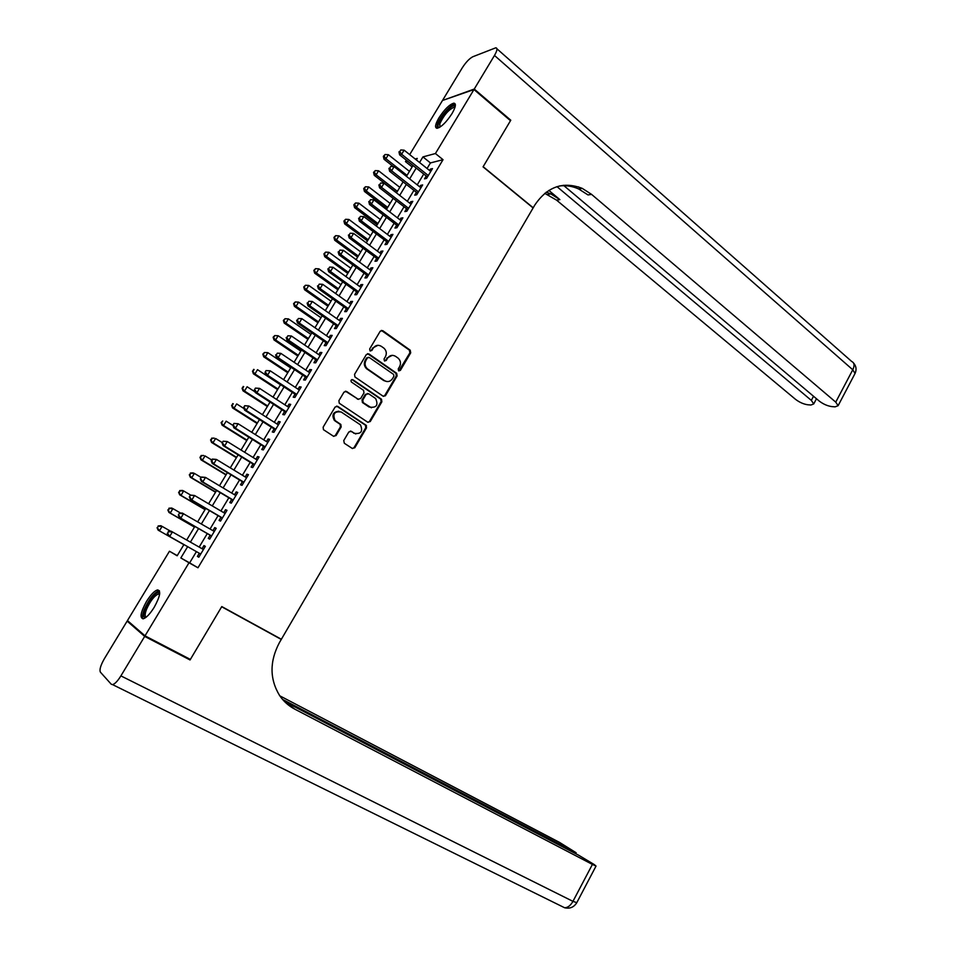 <?xml version="1.0" encoding="UTF-8"?>
<svg xmlns="http://www.w3.org/2000/svg" width="956" height="956" viewBox="0 0 956 956"><rect width="100%" height="100%" fill="white"/><g stroke="black" fill="none" stroke-linecap="round" stroke-linejoin="round"><path stroke-width="1.43" d="M398.616 370.832L400.361 370.414L410.698 352.86L410.22 350.195L382.747 330.656L380.213 331.23L369.661 348.964L370.056 350.9L371.836 350.482L373.21 348.187C375.433 345.164 378.146 344.53 381.325 346.323L383.93 348.163C386.475 350.613 386.965 353.469 385.399 356.719L384.037 359.014L384.432 360.926L386.188 360.508L387.539 358.225C389.749 355.214 392.426 354.58 395.569 356.337L398.138 358.153C400.648 360.579 401.138 363.411 399.584 366.65L398.234 368.932L398.616 370.832M398.819 370.94L409.885 352.836L409.407 350.159L381.348 330.382M370.33 351.043L373.21 348.187M384.659 361.057L387.539 358.225M146.543 601.372C150.761 594.656 154.43 590.832 157.549 589.9C161.217 590.665 160.106 596.46 154.215 607.275C149.984 614.027 146.304 617.863 143.197 618.795C139.516 617.946 140.628 612.139 146.543 601.372M438.959 117.815C444.564 109.271 449.535 104.383 453.861 103.164C456.359 103.559 455.749 107.036 452.009 113.597C446.368 122.189 441.397 127.088 437.095 128.295C434.574 127.865 435.195 124.376 438.959 117.815M343.754 440.549L344.327 443.273L352.25 448.424L354.807 447.755L366.53 427.846L366.208 425.324L337.719 406.384L335.114 407.029L323.152 427.153L323.439 429.662L333.477 436.235L336.082 435.566L341.161 426.974L340.85 424.452L335.066 420.509C332.425 413.912 334.469 411.068 341.184 412L360.436 424.834C363.125 431.347 361.141 434.191 354.473 433.355L351.378 431.323L348.809 431.993L343.754 440.549M409.694 154.609L442.485 100.488L473.961 89.541L510.492 120.695L483.055 166.87L533.113 207.942L281.375 639.253L221.78 606.57L190.375 659.413L145.013 635.836L127.459 620.575L169.451 551.242L177.147 555.783L183.922 544.562M473.961 89.541L435.422 153.534L422.934 156.904L419.565 162.484M196.422 551.624L189.647 562.881L197.964 567.78L443.034 159.688L435.422 153.534M197.964 567.78L189.001 562.773L145.013 635.836M383.045 396.154L385.567 395.533L397.11 375.923L396.692 373.294L368.908 353.935L366.351 354.533L354.557 374.358L354.951 376.975L383.045 396.154M381.874 401.795L370.247 421.548L367.702 422.194L339.249 403.229L338.914 400.66L344.005 392.103L346.586 391.47L358.07 399.19L360.627 398.556L363.961 392.928L363.579 390.335L351.354 382.006C350.601 380.261 351.115 379.508 352.895 379.747L381.504 399.214L381.874 401.795L381.097 401.687L369.482 421.429L370.247 421.548M426.245 176.012L424.524 178.868L426.591 178.378L432.482 168.591L430.403 169.104L429.567 170.491M416.434 192.323L414.713 195.191L416.744 194.761L422.66 184.926L420.604 185.38L419.732 186.838M406.575 208.719L404.842 211.599L406.85 211.216L412.801 201.334L410.769 201.74L409.849 203.269M396.668 225.186L394.936 228.066L396.919 227.743L402.882 217.813L400.887 218.171L399.919 219.772M386.714 241.725L384.969 244.628L386.929 244.354L392.928 234.375L390.956 234.686L389.952 236.359M376.724 258.347L374.967 261.263L376.891 261.048L382.914 251.022L380.978 251.273L379.926 253.017M366.674 275.041L364.917 277.969L366.817 277.814L372.864 267.74L370.952 267.931L369.853 269.759M356.588 291.819L354.819 294.759L356.684 294.651L362.766 284.541L360.878 284.673L359.743 286.573M346.442 308.669L344.674 311.632L346.514 311.572L352.621 301.415L350.768 301.499L349.573 303.47M336.261 325.602L334.469 328.577L336.285 328.577L342.427 318.372L340.599 318.396L339.368 320.451M326.032 342.618L324.227 345.606L326.008 345.666L332.186 335.401L330.382 335.377L329.103 337.516M385.34 395.844L384.778 395.449L396.322 375.851L395.892 373.234L367.594 353.648M315.743 359.719L313.938 362.718L315.695 362.838L321.885 352.525L320.117 352.441L318.79 354.652M305.406 376.891L303.602 379.902L305.322 380.082L311.548 369.721L309.804 369.578L308.43 371.872M295.034 394.147L293.205 397.182L294.902 397.421L301.152 387.001L299.443 386.81L298.021 389.176M284.601 411.498L282.773 414.534L284.422 414.832L290.72 404.376L289.035 404.113L287.565 406.563M274.121 428.921L272.281 431.981L273.906 432.327L280.228 421.823L278.578 421.5L277.061 424.034M263.581 446.428L261.741 449.499L263.33 449.906L269.688 439.354L268.062 438.971L266.497 441.588M253.005 464.019L251.141 467.102L252.707 467.58L259.088 456.968L257.511 456.526L255.885 459.227M242.37 481.693L240.506 484.8L242.035 485.337L248.441 474.666L246.899 474.176L245.226 476.948M231.687 499.462L229.81 502.581L231.304 503.179L237.745 492.46L236.228 491.898L234.507 494.766M220.956 517.304L219.067 520.434L220.525 521.104L227.002 510.337L225.52 509.715L223.74 512.667M210.165 535.24L208.265 538.395L209.699 539.112L216.199 528.298L214.753 527.604L212.925 530.652M443.034 159.688L430.439 162.926L427.081 168.495M423.747 174.028L417.222 184.867M413.924 190.364L407.328 201.31M404.041 206.759L397.385 217.825M394.123 223.238L387.395 234.423M384.157 239.801L377.345 251.105M374.143 256.435L367.259 267.859M364.081 273.141L357.126 284.685M353.971 289.931L346.944 301.606M343.813 306.804L336.715 318.599M333.608 323.749L326.438 335.664M323.355 340.79L316.113 352.824M313.054 357.891L305.729 370.056M302.705 375.087L295.308 387.383M292.309 392.366L284.828 404.782M281.853 409.718L274.3 422.277M271.361 427.165L263.725 439.844M260.809 444.683L253.089 457.494M250.209 462.298L242.406 475.24M239.55 479.984L231.675 493.069M228.843 497.765L220.896 510.982M218.088 515.631L210.057 528.991M207.285 533.591L199.159 547.083M199.314 553.261L197.414 556.428L198.812 557.217L205.349 546.342L203.939 545.601L202.051 548.72M177.254 555.603L169.451 551.242M412.144 166.906L405.464 161.6L406.324 160.178M416.362 159.927L417.27 158.421L415.179 158.983M407.447 161.074L405.464 161.6M186.683 539.997L194.869 526.445M197.665 521.833L205.767 508.413M208.587 503.752L216.606 490.476M219.462 485.756L227.397 472.623M230.276 467.854L238.128 454.865M241.043 450.049L248.811 437.179M251.751 432.315L259.446 419.588M262.41 414.677L270.034 402.07M273.022 397.122L280.562 384.647M283.585 379.651L291.042 367.307M294.089 362.264L301.475 350.039M304.546 344.949L311.847 332.867M314.954 327.729L322.184 315.767M325.315 310.592L332.461 298.75M335.628 293.528L342.702 281.817M345.881 276.559L352.884 264.967M356.098 259.662L363.017 248.19M366.256 242.836L373.115 231.495M376.365 226.106L383.153 214.873M386.439 209.448L393.155 198.334M396.453 192.861L403.097 181.867M406.431 176.358L413.004 165.484M187.651 546.677L180.839 557.957L189.001 562.773M416.207 168.041L409.658 178.903M406.336 184.4L399.704 195.383M396.405 200.856L389.701 211.945M386.427 217.371L379.663 228.592M376.413 233.969L369.566 245.31M366.339 250.651L359.432 262.111M356.23 267.405L349.239 278.985M346.06 284.243L339.01 295.942M335.855 301.164L328.721 312.982M325.602 318.157L318.384 330.107M315.289 335.233L307.999 347.303M304.928 352.394L297.567 364.595M294.52 369.625L287.087 381.958M284.063 386.953L276.547 399.405M273.559 404.352L265.959 416.947M263.008 421.847L255.324 434.562M252.396 439.425L244.64 452.272M241.737 457.076L233.897 470.065M231.029 474.821L223.107 487.942M220.262 492.651L212.256 505.915M209.448 510.576L201.358 523.96M198.573 528.584L190.411 542.112M430.439 162.926L422.934 156.904M189.647 562.881L180.839 557.957M430.403 169.104L431.598 170.06M420.604 185.38L421.811 186.336M410.769 201.74L411.976 202.684M400.887 218.171L402.106 219.115M390.956 234.686L392.187 235.618M380.978 251.273L382.209 252.193M370.952 267.931L372.195 268.851M360.878 284.673L362.133 285.581M350.768 301.499L352.023 302.395M340.599 318.396L341.866 319.292M330.382 335.377L331.66 336.261M320.117 352.441L321.407 353.326M309.804 369.578L311.106 370.45M299.443 386.81L300.758 387.67M289.035 404.113L290.349 404.974M278.578 421.5L279.905 422.349M268.062 438.971L269.401 439.82M257.511 456.526L258.849 457.362M246.899 474.176L248.249 475.001M236.228 491.898L237.59 492.71M225.52 509.715L226.895 510.516M214.753 527.604L216.14 528.405M203.939 545.601L205.325 546.39M392.271 355.333L386.762 358.177M377.895 345.295L372.434 348.163M393.908 376.27L393.621 374.429L369.219 357.472L367.439 357.891L365.993 360.316C364.439 363.495 364.881 366.315 367.319 368.765L384.467 380.619C387.622 382.34 390.299 381.695 392.498 378.672L393.908 376.27M368.203 357.293L367.439 357.891M386.702 381.528L383.691 380.548L366.554 368.705C364.117 366.268 363.674 363.447 365.228 360.281L366.674 357.855M383.428 396.358L385.567 395.533M368.012 422.361L369.482 421.429M358.452 399.393L345.427 391.171M381.097 401.687L380.727 399.118L351.928 379.556M369.853 407.125C376.568 407.949 378.492 405.081 375.624 398.533L368.681 393.776L366.136 394.398L362.802 400.026L363.172 402.596L371.418 407.806M367.522 393.478L366.136 394.398M369.088 407.017L362.408 402.5L362.049 399.931L365.383 394.314M355.799 433.964L350.362 431.036M338.902 411.211C333.082 411.916 331.565 414.976 334.337 420.389L335.795 421.082M333.752 436.378L335.353 435.422L340.432 426.842L340.121 424.321L335.066 420.963M352.477 448.543L354.067 447.587L365.778 427.714L365.443 425.193L336.608 406.085M409.443 171.375L388.375 154.705L385.925 158.72L384.025 159.258L393.346 166.607M384.109 156.115L385.089 154.514L383.344 156.33L384.109 156.115L385.925 158.72L407.029 175.366M385.089 154.514L388.375 154.705M384.025 159.258L383.344 156.33M428.312 175.522L401.628 154.274L404.125 150.164L430.762 171.447M427.44 176.968L399.62 154.848L401.628 154.274L399.751 151.61L400.755 149.961L399.751 151.61M398.951 151.837L399.62 154.848M404.125 150.164L400.755 149.961M439.222 127.566C437.944 127.423 437.717 126.096 438.517 123.587C440.943 115.485 454.315 101.874 455.152 106.749M454.925 107.526L454.088 107.251C448.639 109.617 443.895 115.09 439.844 123.683L439.891 127.172M455.319 104.24L454.984 104.228C450.981 103.977 439.617 117.134 437.334 124.603L436.928 128.295M145.659 617.588C143.185 617.696 143.042 614.804 145.228 608.948C148.909 599.316 158.445 589.135 159.7 593.557M159.604 594.274L158.421 593.999C154.334 595.791 150.403 600.834 146.603 609.139C144.822 613.788 144.703 616.465 146.244 617.134M159.389 590.724L158.923 590.76C153.868 592.983 148.981 599.233 144.272 609.522C142.468 614.111 142.038 617.218 142.946 618.831M474.248 89.051L510.779 120.217L483.15 166.703L533.209 207.787L534.786 205.086C547.262 186.647 563.072 181.078 582.228 188.368L591.549 194.355L835.747 402.129L852.776 369.781L494.479 55.46L474.248 89.051L443.07 100.284M510.779 120.217L510.146 120.396M556.99 186.647L811.333 400.385L813.735 403.922L810.951 405.009L807.808 404.77C803.59 404.173 799.455 402.333 795.416 399.25L556.607 200.163L544.729 193.327M546.199 192.18L550.787 193.889L559.869 199.613L548.84 190.399M494.479 55.46C497.228 50.656 497.67 48.099 495.805 47.8L472.826 56.739C469.408 58.519 465.871 62.248 462.214 67.912L442.771 100.022M563.442 185.273L819.065 400.934C823.164 404.089 827.418 405.977 831.828 406.599L835.126 406.85L838.113 405.691L835.747 402.129M580.603 188.655L578.559 186.91M559.403 185.978C566.036 185.153 572.465 186.157 578.715 188.989L588.012 194.94L591.549 194.355M187.723 658.027L190.053 659.963L221.673 606.749L281.267 639.433L279.499 642.468C269.52 661.289 269.556 678.963 279.594 695.526C283.562 701.369 288.628 705.91 294.771 709.137L592.409 864.415L596.03 866.064L594.285 864.583L578.81 855.309L284.386 701.429M278.555 637.712L281.267 639.433M287.792 704.536L292.381 707.332L289.345 705.743M144.679 636.397L127.136 621.101L104.455 658.565C100.631 665.268 99.281 669.809 100.404 672.164L111.29 684.269L112.593 684.627C114.947 683.91 117.708 680.995 120.898 675.892L144.679 636.397L190.053 659.963M127.136 621.101L129.49 622.332M282.546 699.41L576.157 852.764L559.571 842.427L279.797 695.825M399.787 187.34L378.576 170.789L376.126 174.817L374.25 175.306L396.585 192.658M374.31 172.211L375.29 170.598L373.557 172.403L374.31 172.211L376.126 174.817L397.373 191.343M375.29 170.598L378.576 170.789M374.25 175.306L373.557 172.403M390.096 203.389L368.753 186.946L366.279 190.997L364.427 191.427L386.905 208.659M364.463 188.368L365.443 186.755L363.722 188.547L364.463 188.368L366.279 190.997L387.67 207.404M365.443 186.755L368.753 186.946M364.427 191.427L363.722 188.547M380.357 219.498L358.87 203.174L356.397 207.237L354.568 207.631L377.19 224.744M354.568 204.608L355.56 202.983L353.84 204.763L354.568 204.608L356.397 207.237L377.919 223.537M355.56 202.983L358.87 203.174M354.568 207.631L353.84 204.763M370.581 235.69L348.94 219.474L346.454 223.561L344.662 223.895L367.439 240.888M344.626 220.92L345.618 219.282L343.909 221.063L344.626 220.92L346.454 223.561L368.132 239.741M345.618 219.282L348.94 219.474M344.662 223.895L343.909 221.063M418.477 191.893L391.601 170.789L394.111 166.655L420.939 187.794M417.641 193.279L389.63 171.303L391.601 170.789L389.737 168.113L390.741 166.452L389.737 168.113M388.937 168.316L389.63 171.303M394.111 166.655L390.741 166.452M408.582 208.324L381.54 187.376L384.061 183.229L411.068 204.214M407.794 209.663L379.58 187.842L381.54 187.376L379.663 184.687L380.667 183.026L379.663 184.687M378.887 184.878L379.58 187.842M384.061 183.229L380.667 183.026M398.652 224.851L371.418 204.058L373.951 199.876L401.15 220.705M397.899 226.118L369.494 204.465L371.418 204.058L369.542 201.346L370.558 199.685L369.542 201.346M368.777 201.513L369.494 204.465M373.951 199.876L370.558 199.685M388.674 241.438L361.249 220.8L363.794 216.606L391.171 237.291M387.957 242.657L359.36 221.159L361.249 220.8L359.372 218.088L360.388 216.415L359.372 218.088M358.62 218.231L359.36 221.159M363.794 216.606L360.388 216.415M360.759 251.942L338.974 235.857L336.476 239.956L334.708 240.243L357.64 257.104M334.648 237.303L335.64 235.666L333.943 237.423L336.476 239.956L358.285 256.017M335.64 235.666L338.974 235.857M334.708 240.243L333.943 237.423M378.648 258.12L351.043 237.626L353.601 233.419L381.169 253.938M377.967 259.267L349.179 237.924L351.043 237.626L349.155 234.913L350.183 233.216L349.155 234.913M348.414 235.033L349.179 237.924M353.601 233.419L350.183 233.216M350.888 268.278L328.96 252.312L326.438 256.435L324.705 256.662L347.781 273.404M324.61 253.77L325.614 252.121L323.917 253.866L326.438 256.435L348.402 272.376M325.614 252.121L328.96 252.312M324.705 256.662L323.917 253.866M368.586 274.874L340.778 254.535L343.347 250.305L371.107 270.668M367.929 275.949L338.95 254.786L340.778 254.535L338.89 251.81L339.93 250.114L338.89 251.81M338.161 251.906L338.95 254.786M343.347 250.305L339.93 250.114M340.969 284.697L318.886 268.839L316.364 272.986L314.655 273.165L337.898 289.776M314.536 270.309L315.54 268.66L313.855 270.393L316.364 272.986L338.484 288.808M315.54 268.66L318.886 268.839M314.655 273.165L313.855 270.393M358.464 291.7L330.465 271.528L333.046 267.274L360.998 287.481M357.843 292.727L328.661 271.719L330.465 271.528L328.577 268.779L329.617 267.083L328.577 268.779M327.86 268.863L328.661 271.719M333.046 267.274L329.617 267.083M331.003 301.176L308.776 285.45L306.243 289.62L304.558 289.74L327.956 306.219M304.414 286.931L305.43 285.27L303.745 286.979L306.243 289.62L328.505 305.311M305.43 285.27L308.776 285.45M304.558 289.74L303.745 286.979M348.295 308.609L320.105 288.604L322.698 284.326L350.84 304.378M347.721 309.565L318.336 288.736L320.105 288.604L318.217 285.844L319.256 284.135L318.217 285.844M317.512 285.904L318.336 288.736M322.698 284.326L319.256 284.135M320.989 317.739L298.619 302.144L296.073 306.326L294.424 306.386L317.966 322.746M294.245 303.626L295.261 301.953L293.576 303.661L296.073 306.326L318.479 321.897M295.261 301.953L298.619 302.144M294.424 306.386L293.576 303.661M338.077 325.602L309.696 305.753L312.301 301.463L340.635 321.347M337.54 326.498L307.952 305.824L309.696 305.753L307.808 302.992L308.848 301.271L307.808 302.992M307.115 303.016L307.952 305.824M312.301 301.463L308.848 301.271M310.939 334.385L288.413 318.898L285.856 323.104L284.231 323.116L307.94 339.344M284.016 320.403L285.043 318.718L283.37 320.415L285.856 323.104L308.418 338.555M285.043 318.718L288.413 318.898M284.231 323.116L283.37 320.415M327.812 342.666L299.24 322.997L301.857 318.671L330.382 338.4M327.31 343.503L297.519 323.009L299.24 322.997L297.34 320.212L298.392 318.491L297.34 320.212M296.659 320.224L297.519 323.009M301.857 318.671L298.392 318.491M300.841 351.103L278.16 335.747L275.591 339.966L274.002 339.93L297.866 356.014M273.751 337.253L274.778 335.568L273.117 337.241L275.591 339.966L298.308 355.285M274.778 335.568L278.16 335.747M274.002 339.93L273.117 337.241M317.5 359.826L288.724 340.312L291.353 335.974L320.081 355.524M317.034 360.591L287.039 340.264L288.724 340.312L286.836 337.516L287.887 335.783L286.836 337.516M286.167 337.504L287.039 340.264M291.353 335.974L287.887 335.783M366.483 425.659L365.825 425.109M290.684 367.893L267.859 352.668L265.278 356.911L263.713 356.815L287.744 372.768M263.438 354.186L264.477 352.489L262.816 354.15L265.278 356.911L288.138 372.099M264.477 352.489L267.859 352.668M263.713 356.815L262.816 354.15M307.139 377.058L278.16 357.711L280.813 353.35L309.732 372.744M306.709 377.763L276.511 357.616L278.16 357.711L276.272 354.915L277.324 353.17L276.272 354.915M275.615 354.879L276.511 357.616M280.813 353.35L277.324 353.17M280.49 384.766L257.511 369.673L254.917 373.939L253.388 373.784L277.575 389.594M253.077 371.191L254.117 369.494L252.468 371.143L254.917 373.939L277.933 388.996M253.495 369.434L254.117 369.494M253.388 373.784L252.468 371.143M266.067 370.581L265.015 372.326L266.067 370.581L270.213 370.82L299.336 390.036M266.724 370.641L270.213 370.82L267.549 375.206L265.935 375.039L296.336 395.019M296.719 394.374L267.549 375.206L265.66 372.386M265.015 372.326L265.935 375.039M255.073 391.9L247.114 386.75L244.509 391.04L243.003 390.825L267.357 406.503M242.657 388.291L243.708 386.571L242.059 388.208L244.509 391.04L267.68 405.965M243.099 386.499L243.708 386.571M243.003 390.825L242.059 388.208M255.419 388.1L254.356 389.869L255.419 388.1L259.554 388.375L288.879 407.423M256.053 388.184L259.554 388.375L256.889 392.773L255.3 392.546L285.916 412.347M286.262 411.773L256.889 392.773L254.989 389.952M254.356 389.869L255.3 392.546M244.067 408.63L236.67 403.922L234.041 408.224L232.571 407.949L257.08 423.496M232.2 405.464L233.252 403.743L231.615 405.356L234.041 408.224L257.379 423.018M232.655 403.635L233.252 403.743M232.571 407.949L231.615 405.356M244.724 405.714L243.649 407.483L244.724 405.714L248.859 406.013L278.387 424.882M245.345 405.822L248.859 406.013L246.17 410.435L244.617 410.148L275.447 429.758M275.746 429.256L246.17 410.435L244.27 407.591M243.649 407.483L244.617 410.148M232.989 425.444L226.166 421.166L223.537 425.492L222.091 425.157L246.768 440.561M221.684 422.719L222.736 420.987L221.111 422.588L223.537 425.492L247.018 440.154M222.091 425.157L221.111 422.588M233.969 423.412L232.894 425.193L233.969 423.412L238.104 423.735L267.835 442.425M234.579 423.544L238.104 423.735L235.403 428.18L233.885 427.834L264.92 447.265M265.182 446.822L235.403 428.18L233.503 425.324M232.894 425.193L233.885 427.834M222.306 442.616L215.614 438.493L212.973 442.831L211.563 442.449L236.407 457.709M211.121 440.059L212.184 438.314L210.559 439.903L212.973 442.831L236.622 457.362M211.623 438.171L214.204 438.123L212.184 438.314M211.563 442.449L210.559 439.903M223.166 441.206L222.079 442.987L223.166 441.206L227.289 441.541L257.236 460.063M223.764 441.361L227.289 441.541L224.576 446.01L223.095 445.604L254.356 464.843M254.571 464.485L224.576 446.01L222.676 443.142M222.079 442.987L223.095 445.604M211.754 459.991L205.014 455.904L202.361 460.266L200.987 459.824L225.998 474.941M200.509 457.47L201.573 455.725L199.959 457.303L202.361 460.266L226.166 474.654M201.023 455.558L203.64 455.474L201.573 455.725M200.987 459.824L199.959 457.303M212.316 459.071L211.216 460.864L211.802 461.055L212.889 459.262L212.316 459.071L216.426 459.442L246.576 477.773M212.889 459.262L216.426 459.442L213.702 463.923L212.256 463.457L243.732 482.517M243.911 482.218L213.702 463.923L211.802 461.055M211.216 460.864L212.256 463.457M201.154 477.438L194.367 473.399L191.702 477.785L190.364 477.283L215.542 492.244M189.85 474.977L190.913 473.22L189.312 474.774L191.702 477.785L215.674 492.029M190.375 473.029L193.016 472.909L194.367 473.399L190.913 473.22M190.364 477.283L189.312 474.774M201.405 477.032L200.306 478.837L201.405 477.032L205.516 477.414L235.869 495.578M201.967 477.247L205.516 477.414L202.78 481.932L201.358 481.394L233.049 500.275M233.192 500.048L202.78 481.932L200.868 479.052M200.306 478.837L201.358 481.394M190.65 495.077L183.672 490.966L180.983 495.375L179.68 494.814L205.026 509.644M179.131 492.567L180.206 490.798L178.617 492.34L180.983 495.375L205.122 509.488M179.68 490.583L182.357 490.428L183.672 490.966L180.206 490.798M179.68 494.814L178.617 492.34M190.435 495.089L189.336 496.893L190.435 495.089L194.546 495.495L225.114 513.468M190.985 495.316L194.546 495.495L191.798 500.024L190.411 499.426L222.33 518.116M222.425 517.961L191.798 500.024L189.886 497.132M189.336 496.893L190.411 499.426M180.696 513.121L172.916 508.628L170.228 513.061L168.949 512.44L194.474 527.115M168.364 510.229L169.451 508.461L167.862 509.99L170.228 513.061L194.522 527.031M168.937 508.222L171.638 508.03L172.916 508.628L169.451 508.461M168.949 512.44L167.862 509.99M179.417 513.229L178.318 515.045L179.417 513.229L182.166 513.014L214.311 531.452M179.955 513.48L183.528 513.659L180.756 518.212L179.405 517.555L211.551 536.041M211.599 535.957L180.756 518.212L178.856 515.296M178.318 515.045L179.405 517.555M158.158 530.15L183.863 544.669L158.158 530.15L157.059 527.724L158.636 526.206L157.059 527.724M170.67 531.237L162.114 526.386L159.413 530.831L157.549 527.987M158.134 525.943L160.859 525.704L162.114 526.386L158.636 526.206M168.34 531.452L167.754 533.567L168.34 531.452L171.124 531.201L203.449 549.509M168.865 531.739L172.45 531.906L169.666 536.483L168.352 535.754L200.712 554.05L169.666 536.483L167.754 533.567M167.24 533.281L168.352 535.754M399.56 370.354L400.361 370.414M371.071 350.458L371.836 350.482M385.411 360.472L386.188 360.508M381.97 330.656L382.747 330.656M409.347 350.123L410.16 350.147M409.885 352.836L410.698 352.86M368.144 353.911L368.908 353.935M395.784 373.139L396.573 373.199M396.322 375.851L397.11 375.923M365.228 360.281L365.993 360.316M367.02 369.076L367.785 369.124M383.691 380.548L384.467 380.619M345.845 391.386L346.586 391.47M357.317 399.094L358.07 399.19M352.155 379.675L352.895 379.747M380.548 398.987L381.325 399.082M362.049 399.931L362.802 400.026M362.611 402.655L363.376 402.763M350.637 431.192L351.378 431.323M353.732 433.223L354.473 433.355M339.858 424.106L340.587 424.237M340.432 426.842L341.161 426.974M335.353 435.422L336.082 435.566M336.99 406.276L337.719 406.384M365.216 425.014L365.969 425.145M365.778 427.714L366.53 427.846M354.067 447.587L354.807 447.755M559.869 199.613L556.607 200.163M811.333 400.385L813.52 396.25M496.929 48.792L851.677 361.464C854.401 362.754 854.772 365.527 852.776 369.781L855.058 373.461L854.7 374.143M292.381 707.332L294.771 709.137M120.898 675.892L572.955 901.353L592.409 864.415M572.118 851.82L572.501 851.091M576.791 902.667L572.955 901.353C570.517 905.619 567.733 907.746 564.59 907.746L564.1 907.495M409.407 350.159L410.22 350.195M395.892 373.234L396.692 373.294M366.554 368.705L367.319 368.765M362.408 402.5L363.172 402.596M380.727 399.118L381.504 399.214M334.337 420.389L335.066 420.509M340.121 424.321L340.85 424.452M365.443 425.193L366.208 425.324M454.817 107.861L454.088 107.251M159.556 594.608L158.421 593.999M578.715 188.989L582.228 188.368M550.787 193.889L547.537 194.462M813.735 403.922L816.472 398.748M838.113 405.691L855.058 373.461C856.767 369.602 856.253 366.1 853.505 362.945M575.679 853.672L576.157 852.764M112.593 684.627L564.59 907.746C569.752 908.953 573.779 907.328 576.695 902.846L596.03 866.064"/></g></svg>
